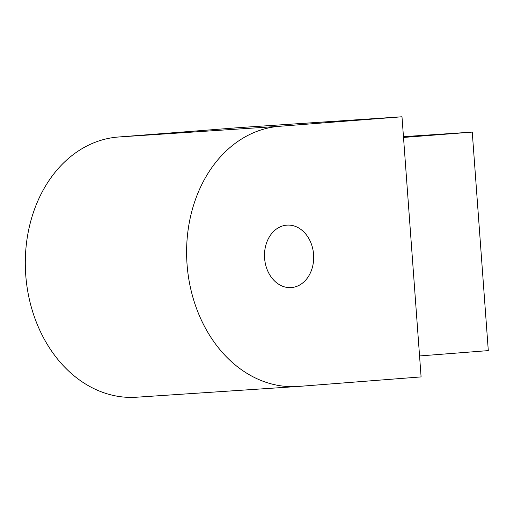 <?xml version="1.0" encoding="UTF-8"?>
<svg xmlns="http://www.w3.org/2000/svg" width="514" height="514" viewBox="0 0 514 514"><rect width="100%" height="100%" fill="white"/><g stroke="black" fill="none" stroke-linecap="round" stroke-linejoin="round"><path stroke-width="0.77" d="M401.993 116.774L421.094 376.91L298.64 386.425A130.421 102.35 -93.8 0 1 297.754 386.489A130.421 102.35 -93.8 0 1 187.006 263.727A130.421 102.35 -93.8 0 1 279.539 126.29L401.993 116.774L240.687 127.511L118.233 137.026A130.421 102.35 -93.8 0 0 25.7 274.457A130.421 102.35 -93.8 0 0 136.448 397.226L297.754 386.489M291.387 287.577A31.303 24.563 86.2 0 0 313.591 254.591A31.303 24.563 86.2 0 0 287.011 225.126A31.303 24.563 86.2 0 0 264.582 257.989A31.303 24.563 86.2 0 0 291.168 287.589A31.303 24.563 86.2 0 0 291.387 287.577M419.559 355.951L488.3 350.612L472.25 132.098L403.458 136.679M403.509 137.444L472.25 132.098M279.539 126.29L118.233 137.026"/></g></svg>
